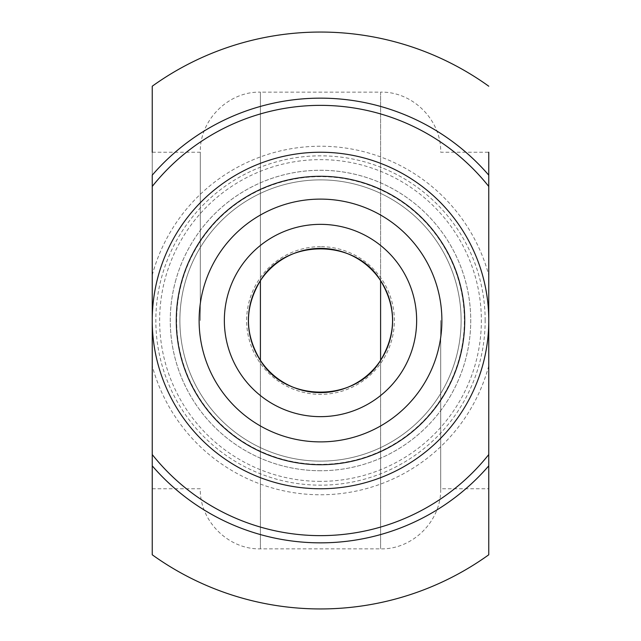 <?xml version="1.0" encoding="UTF-8"?>
<svg xmlns="http://www.w3.org/2000/svg" width="641" height="641" viewBox="0 0 641 641"><rect width="100%" height="100%" fill="white"/><g stroke="black" fill="none" stroke-linecap="round" stroke-linejoin="round"><path stroke-width="0.48" stroke-dasharray="3.21 2.4" d="M488.762 186.443L488.762 465.847A222.347 222.347 0 0 1 152.238 465.847L152.238 175.153A222.347 222.347 0 0 1 488.762 175.153L488.762 186.443A215.136 215.136 0 0 0 152.238 186.443M440.688 320.5L440.688 488.762L440.688 320.5M200.312 320.5L200.312 152.238L200.312 320.5M488.762 175.153L488.762 488.762L488.762 152.238L440.688 152.238C441.513 120.123 412.708 91.318 380.594 92.144L380.594 280.638L380.594 92.144L260.406 92.144L260.406 280.638L260.406 92.144C228.3 91.318 199.487 120.123 200.312 152.238L152.238 152.238L152.238 488.762L152.238 152.238M320.5 246.649A73.851 73.851 0 0 0 256.544 357.43A73.851 73.851 0 0 0 384.456 357.43A73.851 73.851 0 0 0 320.5 246.649M320.5 481.367A160.867 160.867 0 0 1 181.187 240.071A160.867 160.867 0 0 1 459.813 240.071A160.867 160.867 0 0 1 320.5 481.367M175.45 281.391A150.234 150.234 0 0 1 470.157 333.673A150.234 150.234 0 0 1 320.5 470.734A150.234 150.234 0 0 1 175.45 281.391M152.238 454.557A215.136 215.136 0 0 0 488.762 454.557M320.5 461.119A140.619 140.619 0 0 0 442.282 250.19A140.619 140.619 0 0 0 198.718 250.19A140.619 140.619 0 0 0 320.5 461.119A140.619 140.619 0 0 1 179.881 320.5A140.619 140.619 0 0 1 320.5 179.881A140.619 140.619 0 0 1 461.119 320.5A140.619 140.619 0 0 1 320.5 461.119A140.619 140.619 0 0 1 179.881 320.5A140.619 140.619 0 0 1 320.5 179.881A140.619 140.619 0 0 1 461.119 320.5A140.619 140.619 0 0 1 320.5 461.119M320.5 488.762A168.263 168.263 0 0 0 466.223 236.369A168.263 168.263 0 0 0 174.777 236.369A168.263 168.263 0 0 0 320.5 488.762M320.5 470.734A150.234 150.234 0 0 1 190.393 245.383A150.234 150.234 0 0 1 450.607 245.383A150.234 150.234 0 0 1 320.5 470.734M152.238 275.133A174.272 174.272 0 0 1 488.762 275.133M380.594 360.362L380.594 548.856L380.594 360.362M260.406 360.362L260.406 548.856L260.406 360.362M488.762 365.867A174.272 174.272 0 0 1 152.238 365.867M320.5 464.34A143.84 143.84 0 0 1 195.93 248.58A143.84 143.84 0 0 1 445.07 248.58A143.84 143.84 0 0 1 320.5 464.34M485.157 320.5A164.657 164.657 0 0 0 238.172 177.902A164.657 164.657 0 0 0 238.172 463.098A164.657 164.657 0 0 0 485.157 320.5M152.238 488.762L200.312 488.762C199.487 520.877 228.3 549.682 260.406 548.856L380.594 548.856C412.708 549.682 441.513 520.877 440.688 488.762L488.762 488.762"/><path stroke-width="0.96" d="M488.762 175.153A222.347 222.347 0 0 0 152.238 175.153L152.238 186.443A215.136 215.136 0 0 1 488.762 186.443L488.762 152.238M380.594 280.638C396.531 307.143 396.531 333.713 380.594 360.362C355.651 402.7 285.349 402.7 260.406 360.362C244.469 333.857 244.469 307.287 260.406 280.638C285.349 238.3 355.651 238.3 380.594 280.638L380.594 360.362M152.238 186.443L152.238 554.785A288.45 288.45 0 0 0 488.762 554.785L488.762 186.443M488.762 554.785L488.762 465.847A222.347 222.347 0 0 1 152.238 465.847L152.238 554.785M152.238 152.238L152.238 86.215L152.238 152.238M488.762 454.557A215.136 215.136 0 0 1 152.238 454.557M488.762 320.5A168.263 168.263 0 0 0 320.5 152.238A168.263 168.263 0 0 0 152.238 320.5A168.263 168.263 0 0 0 320.5 488.762A168.263 168.263 0 0 0 488.762 320.5M464.725 320.5A144.225 144.225 0 0 1 248.388 445.399A144.225 144.225 0 0 1 248.388 195.601A144.225 144.225 0 0 1 464.725 320.5M441.889 320.5A121.389 121.389 0 0 1 259.805 425.624A121.389 121.389 0 0 1 259.805 215.376A121.389 121.389 0 0 1 441.889 320.5M416.65 320.5A96.15 96.15 0 0 0 320.5 224.35A96.15 96.15 0 0 0 224.35 320.5A96.15 96.15 0 0 0 320.5 416.65A96.15 96.15 0 0 0 416.65 320.5M224.35 320.5A96.15 96.15 0 0 0 368.575 403.766A96.15 96.15 0 0 0 368.575 237.234A96.15 96.15 0 0 0 224.35 320.5M392.613 320.5A72.112 72.112 0 0 0 299.684 251.456A72.112 72.112 0 0 0 260.406 360.362A72.112 72.112 0 0 0 392.613 320.5M260.406 280.638L260.406 360.362M488.762 86.215A288.45 288.45 0 0 0 152.238 86.215"/></g></svg>
